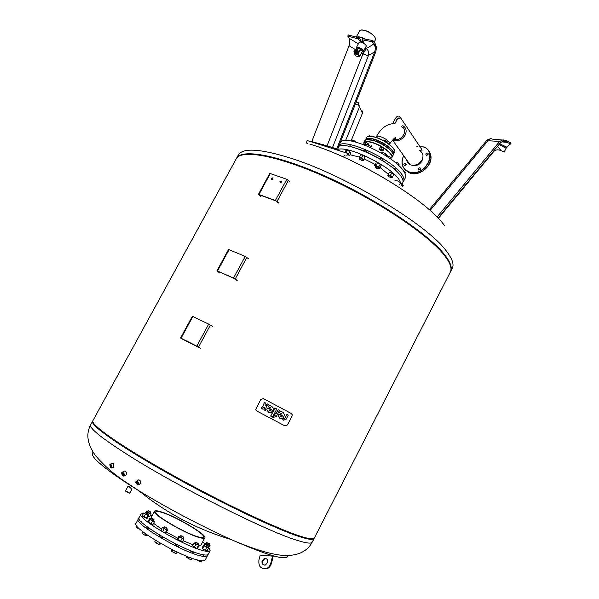 <?xml version="1.0" encoding="UTF-8"?>
<svg xmlns="http://www.w3.org/2000/svg" width="599" height="599" viewBox="0 0 599 599"><rect width="100%" height="100%" fill="white"/><g stroke="black" fill="none" stroke-linecap="round" stroke-linejoin="round"><path stroke-width="0.9" d="M429.258 209.732L486.628 140.623L499.641 141.476L502.846 139.881L506.05 140.368L511.112 143.086L506.941 147.227L499.648 143.745M502.868 139.889L510.58 144.119M502.846 139.881L506.589 142.008C503.909 141.072 501.767 141.439 500.172 143.109L438.056 218.118M499.049 144.464L506.103 148.267L504.156 152.071L500.652 150.431M493.456 151.218L493.703 151.525C495.538 149.69 497.956 149.368 500.974 150.574L497.537 146.291M506.103 148.267L506.627 147.242L499.985 143.812M493.703 151.525L438.326 218.403M499.641 141.476L437.03 217.055M355.462 103.739L358.007 105.05L359.505 106.944L362.44 113.233L362.612 110.987M323.116 144.584L322.794 145.347M323.572 144.718L323.25 145.49M362.44 113.233L351.224 140.495M340.614 141.716C347.832 134.775 393.461 155.583 403.277 170.52C405.545 173.673 406.234 176.121 405.343 177.858L403.599 181.183M339.431 144.733C347.997 139.028 391.903 159.559 401.48 173.935C403.771 177.064 404.467 179.49 403.584 181.212M358.479 149.016L363.728 150.843M366.798 152.086L379.736 158.69M382.544 160.427L389.635 165.489M343.886 156.317L345.017 155.276M349.996 154.759L359.407 157.043M364.199 158.892L375.296 164.508M380.133 167.578L388.302 174.242M338.809 146.336C347.922 141.154 391.08 161.55 400.559 175.687C402.857 178.809 403.561 181.227 402.685 182.935L402.056 184.133M336.788 149.795L337.402 149.563M337.559 149.518C347.577 145.25 389.447 165.399 398.769 179.108L401.113 183.481M363.653 150.985L364.072 150.192L364.918 150.184L366.977 151.742L366.693 152.281M362.036 160.614L360.254 158.967L359.497 159.259M362.328 160.51L362.814 159.589L360.74 158.039L359.909 158.039L359.505 159.237L362.043 160.599L359.505 159.237M376.913 167.421L375.371 167.398L378.209 168.633L376.913 167.421M375.288 167.099L376.516 168.431L377.932 168.716L378.695 167.705L377.4 166.492L375.783 166.17L375.296 167.099M379.616 158.915L379.931 158.316L381.563 158.623L382.851 159.851L382.439 160.622M390.421 177.244L388.085 176.48L388.564 175.567L390.9 176.323L391.461 177.079L390.982 177.993L390.421 177.244M392.637 167.817L395.011 168.514L395.565 169.27L395.19 169.989M349.389 146.448L349.981 145.684L352.616 147.204M348.476 155.096L347.57 154.1M346.042 152.79L347.33 150.379L345.915 150.446L344.867 152.401M347.675 153.868L349.546 155.605L350.924 153.015L349.846 151.667L348.461 154.272M347.33 150.379L349.846 151.667M352.19 141.267L352.848 140.031L351.418 140.121L350.932 141.035M355.042 141.918L355.357 141.319L352.848 140.031M356.031 142.173L355.357 141.319M342.838 140.84L343.848 140.675M394.958 180.396L396.486 180.411L398.971 181.684L399.922 182.935M404.969 173.306L405.283 172.699L403.674 171.082M404.153 171.808L404.347 171.426M388.317 176.046L387.68 175.574L387.987 174.833L390.331 175.582L392.36 177.072L392.038 177.806L391.222 177.544M390.331 175.582L391.709 172.969L389.365 172.22L387.987 174.833M391.709 172.969L393.73 174.459L392.36 177.072M393.73 174.459L392.038 177.806M398.53 165.324L399.196 164.059L397.182 162.554L394.711 162.052M396.62 163.624L397.182 162.554M398.575 165.369L399.196 164.059M375.513 166.679L374.697 165.638L376.209 165.616L378.755 166.919L379.781 168.244L378.411 168.252M376.209 165.616L377.602 162.98L376.09 163.018L374.697 165.638M377.602 162.98L380.148 164.283L378.755 166.919M380.148 164.283L381.166 165.609L379.781 168.244M384.94 155.208L385.681 153.801L383.143 152.505L381.615 152.558L381.353 153.059M382.491 153.726L383.143 152.505M386.228 156.017L386.684 155.148L385.681 153.801M359.647 158.525L359.048 158.091L359.28 157.29L361.594 158.016L363.675 159.544L363.436 160.337L362.567 160.06M361.594 158.016L362.994 155.388L360.673 154.662L359.28 157.29M362.994 155.388L365.068 156.916L363.675 159.544M365.068 156.916L363.436 160.337M367.808 146.313L368.55 144.921L366.221 144.217L365.592 145.407M370.152 147.339L370.616 146.463L368.55 144.921M370.294 147.406L370.616 146.463M401.158 185.383L402.109 184.178L403.202 185.63L402.408 186.581L403.202 185.63L402.94 185.098M450.426 271.871L450.553 271.647C452.47 268.038 450.613 262.542 444.975 255.174C429.708 235.025 379.466 200.89 329.27 177.963C279.029 154.939 241.315 148.282 236.508 158.316L236.35 158.615M444.615 225.845C428.682 201.803 358.539 158.698 309.87 144.104M402.872 184.919L402.446 184.387L401.562 185.712M402.101 186.214L402.895 185.211L402.101 186.214M300.376 536.921C277.225 529.756 219.279 502.239 168.955 473.944C118.542 445.634 88.547 424.017 92.778 421L92.568 421.269C89.775 425.013 120.691 446.944 170.76 474.955C220.732 502.943 277.494 529.83 300.376 536.921C308.792 539.549 313.352 540.096 314.063 538.546L314.153 538.254C313.891 540.148 309.301 539.706 300.376 536.921M236.186 158.907L236.223 158.84C241.008 148.837 278.715 155.523 328.956 178.554C379.152 201.489 429.401 235.617 444.69 255.736C450.328 263.096 452.193 268.577 450.276 272.178L314.355 537.977C313.651 539.512 309.099 538.958 300.691 536.315C277.824 529.202 221.076 502.291 171.097 474.311C121.035 446.315 90.097 424.421 92.875 420.708L92.89 420.678M450.845 267.379C450.515 264.099 448.434 259.988 444.608 255.039C430.164 236.126 385.254 204.88 337.843 182.118C290.403 159.297 250.539 149.495 239.832 155.747M129.833 493.142L125.498 490.895L127.991 486.261L128.965 486.545C130.694 487.871 131.608 488.919 131.69 489.675L129.833 493.142M125.655 491.173L129.511 493.172M123.926 475.044L123.08 475.299L122.301 473.143L122.788 473.053M122.907 475.584L123.888 475.359L122.84 473.083L122.218 472.925C121.56 473.584 121.792 474.475 122.907 475.584M123.207 476.018L124.255 475.988C124.742 474.857 124.322 473.697 123.005 472.506L121.844 472.469L121.597 473.203M126.045 474.932L126.359 474.737C126.966 473.539 126.651 472.326 125.401 471.099L124.143 471.121L122.144 472.297M122.915 475.868L121.627 473.075L122.832 472.798C124.203 474.168 124.48 475.254 123.679 476.063L122.915 475.868M111.631 467.227L110.815 467.003L110.628 464.944M110.59 467.242L111.579 467.46L110.957 465.258L110.179 464.824L110.59 467.242M111.219 467.999L111.953 468.014L111.219 464.794L109.984 464.307L109.797 464.749M113.795 467.168L113.653 463.686L112.312 463.244L110.268 464.173M110.545 467.467L109.789 464.772L110.995 465.034L111.504 468.006L110.545 467.467M137.246 482.023L136.527 482.15L137.725 484.306L138.459 483.588M136.909 481.903L138.481 484.059L137.628 484.628C136.085 483.715 135.726 482.801 136.542 481.903L136.909 481.903M135.778 482.652L135.98 481.536L136.931 481.267C138.683 482.12 139.327 483.281 138.871 484.756L137.493 484.876M140.263 483.648L140.525 483.438C141.124 481.866 140.563 480.638 138.841 479.762L136.228 481.334M136.827 481.589L135.786 482.292L138.159 484.935C139.163 483.827 138.721 482.712 136.827 481.589M267.671 562.476L265.387 565.037C262.886 565.216 261.763 563.869 262.01 560.986L264.309 558.425C266.787 558.253 267.91 559.608 267.671 562.476M265.949 558.5L264.915 558.582L262.617 561.143C262.287 563.053 262.871 564.378 264.369 565.127M93.189 452.312C88.884 455.188 100.19 465.528 127.115 483.348L138.871 490.746C165.878 507.36 201.96 526.461 230.84 539.437L230.84 539.437C268.547 555.954 287.61 561.323 288.022 555.543M260.191 555.063L273.196 556.179L271.399 563.442C270.621 566.19 269.041 567.979 266.645 568.81L266.038 568.668C260.767 569.072 258.394 566.242 258.91 560.177L260.191 555.063M272.597 556.014L270.8 563.292C270.022 566.048 268.434 567.837 266.038 568.668M263.56 568.833L266.645 568.81M283.709 418.491L285.012 418.057L286.928 414.388L288.276 415.107L286.067 419.33L283.499 420.184L282.803 419.809L283.709 418.491M286.928 414.388L284.914 418.012L283.679 418.476M282.803 419.809L283.537 418.401M282.713 419.764L283.499 420.184M273.93 416.035L274.956 415.676L275.27 415.07L274.597 414.71L275.338 413.303L276.102 413.699L278.093 409.686L276.012 413.654M273.99 416.065L273.256 417.473L273.99 416.065L275.36 415.114L274.679 414.755L275.42 413.34M278.183 409.731L279.538 410.45L276.386 416.44L273.256 417.473M274.986 408.024L270.643 416.088L272.53 417.084L270.733 416.133L274.986 408.024L276.783 408.982L272.53 417.084M267.087 403.816L268.449 404.542L266.196 407.17L265.305 410.525L263.942 409.798L264.765 407.882L263.32 407.664L262.579 409.072L261.127 408.308L263.388 405.68L264.279 402.326L265.724 403.097L264.893 405.014L266.345 405.231L267.087 403.816L266.263 405.194L265.275 405.568M264.309 407.29L264.601 408.346L263.859 409.753L265.305 410.525M263.388 405.68L264.361 402.371M261.127 408.308L263.47 405.718M262.579 409.072L261.209 408.346M270.92 407.926L266.914 408.922L270.92 407.926L268.404 406.871L269.146 405.463C271.369 405.635 272.762 406.826 273.301 409.035L273.331 409.199C271.624 413.415 269.505 413.692 266.989 410.038L266.997 408.96M266.914 408.922L266.907 409.993L268.629 412.344M270.86 405.837L269.063 405.418L268.404 406.871M268.899 410.09L271.429 409.416C270.905 411.034 270.059 411.258 268.899 410.09M271.347 409.439L269.468 410.719M278.116 414.875L282.107 413.879L278.116 414.875L278.123 416.035L279.823 418.289M282.054 411.805L280.25 411.386L279.606 412.831L280.339 411.423C282.503 411.588 283.874 412.733 284.458 414.86L284.503 415.144C282.855 419.315 280.759 419.629 278.213 416.08L278.206 414.92M282.526 415.392L280.661 416.664M282.616 415.369C282.092 416.979 281.253 417.204 280.092 416.035L282.616 415.369M282.107 413.879L279.606 412.831M291.264 413.482L292.215 414.74L292.027 416.133L287.423 424.953L284.817 425.822L256.821 410.996L255.818 409.529L260.722 399.443L263.358 398.59L291.264 413.482M138.983 518.539L138.234 519.131C133.263 523.212 182.74 552.405 201.092 556.007C204.783 556.838 206.902 556.756 207.434 555.767L207.494 554.839M138.234 519.131L136.018 523.279C130.956 527.524 180.419 556.815 198.861 560.26C202.567 561.068 204.701 560.956 205.247 559.938L207.426 555.782M199.212 537.146C201.826 537.82 203.308 537.842 203.653 537.213C206.176 534.323 174.084 515.567 160.839 512.078C157.829 511.224 156.122 511.142 155.703 511.823C152.58 514.369 186.514 534.203 199.212 537.146M159.94 511.486C156.781 510.595 154.976 510.498 154.535 511.217C151.248 513.882 186.873 534.705 200.171 537.775C202.896 538.479 204.446 538.494 204.813 537.835C207.434 534.802 173.837 515.162 159.94 511.486M154.535 511.217L150.401 518.981M153.584 523.331L161.543 529.097M166.455 532.114L177.813 538.269M183.099 540.777L193.088 544.768M143.528 513.306L140.96 514.039C136.1 517.918 185.585 547.007 203.832 550.788C207.501 551.657 209.598 551.612 210.107 550.653L208.834 547.598M140.96 514.039L139.043 517.618C134.109 521.639 183.586 550.81 201.908 554.457C205.592 555.303 207.696 555.236 208.227 554.255L210.099 550.676M148.125 510.79L150.656 512.108M147.848 510.842L147.421 511.973L150.252 513.336L150.768 512.37M150.604 511.95L148.282 510.737L150.604 511.95M145.542 512.422L145.804 512.991L148.125 513.77M145.257 512.482L144.733 513.463L145.272 513.979L147.713 515.02L148.238 514.039M147.676 513.298L145.707 512.37L147.676 513.298M141.836 522.388L140.63 521.137M151.36 518.27L152.348 519.288L153.973 519.647M151.068 518.322L150.529 519.326L151.809 520.291L153.561 520.913L154.093 519.917M152.887 518.779L153.928 519.468L152.475 519.071L151.525 518.21L152.887 518.779M149.51 528.52L149.263 528.984L147.504 528.37L146.231 527.397L146.718 526.484M164.298 526.858L166.11 528.288L166.941 528.251M164.006 526.91L163.467 527.921L165.571 529.299L166.522 529.538L167.061 528.52M165.137 527.023L166.889 528.071L165.137 527.023M162.643 536.854L162.194 537.7L161.228 537.475L159.132 536.083L159.663 535.094M180.771 535.731L183.406 537.131M180.471 535.783L179.94 536.801L182.688 538.419L183.526 537.4M181.033 535.686L183.354 536.951L181.033 535.686M179.191 545.614L178.367 546.61L175.619 544.978L176.084 544.087M195.708 542.297L198.613 543.832M195.626 542.327L195.094 543.338L198.112 544.955L198.651 543.944M195.918 542.23L198.561 543.652L195.918 542.23M194.353 552.121L193.851 553.072L190.826 551.447L191.118 550.885M205.405 544.663L207.98 546.041M205.12 544.716L204.731 545.921L207.576 547.306L208.1 546.31M205.524 544.805L207.935 545.876L205.524 544.805M203.638 554.816L203.39 555.288L200.935 554.217M206.872 542.417L207.209 543.038L209.395 543.772M206.595 542.469L206.086 543.443L206.7 544.012L208.999 545.008L209.508 544.034M207.411 542.874L209.351 543.607L207.411 542.874M209.126 544.768L209.994 545.382L209.321 545.494L206.857 544.326L205.083 543.061L206.221 543.173M208.459 548.167L209.994 545.382M208.257 547.523L209.321 545.494M206.52 544.978L206.857 544.326M203.967 545.195L205.083 543.061M207.733 547.007L208.579 547.935L206.73 547.321L204.237 545.884L203.608 545.075L204.738 545.457M206.73 547.321L205.247 550.152L207.097 550.766L208.579 547.935M205.247 550.152L202.754 548.721L204.237 545.884M202.754 548.721L202.125 547.898L203.608 545.075M198.426 545.457L196.914 548.332L197.648 548.212L199.16 545.345L195.866 544.251L194.054 542.941L195.244 543.046M196.914 548.332L194.353 547.134L195.866 544.251M194.353 547.134L192.541 545.809L194.054 542.941M198.254 544.693L199.16 545.345M182.044 538.419L180.516 541.324L182.47 541.968L183.998 539.07L179.505 536.951L178.936 536.15L180.074 536.532M180.516 541.324L177.978 539.856L179.505 536.951M177.978 539.856L177.409 539.04L178.936 536.15M183.152 538.112L183.998 539.07M166.664 529.269L167.593 529.958L166.065 532.84L165.227 532.915L166.762 530.018L162.389 527.502L163.624 527.622M165.227 532.915L162.614 531.687L164.148 528.79M162.614 531.687L160.854 530.392L162.389 527.502M167.593 529.958L166.762 530.018M153.718 520.621L154.535 521.557L153.007 524.41L151.008 523.736L152.535 520.868L150.042 519.438L149.563 518.689L150.671 519.071M151.008 523.736L148.522 522.298L150.042 519.438M148.522 522.298L148.043 521.542L149.563 518.689M154.535 521.557L152.535 520.868M147.848 514.773L148.769 515.447L147.272 518.247L143.842 517.072L145.347 514.256L143.67 513.036L144.883 513.178M143.842 517.072L142.173 515.836L143.67 513.036M148.769 515.447L145.347 514.256M146.396 518.277L147.901 515.469M146.456 512.632L146.852 511.898L146.403 511.202L147.459 511.568M145.767 512.377L146.403 511.202M150.401 513.066L151.188 513.949L146.852 511.898M148.35 516.233L149.72 516.705L151.188 513.949M148.282 515.095L149.256 513.276M204.731 543.735L202.589 542.065M152.296 515.417L150.686 514.893M198.756 546.101L200.747 545.569L204.806 537.85M201.833 560.754L201.144 562.064L196.562 559.683M199.714 560.439L199.197 561.42M192.361 558.358L191.658 559.706L190.789 559.795L191.673 558.118M186.963 556.329L186.476 557.242L190.789 559.795M188.955 557.115L188.191 558.567M177.132 552.016L176.331 553.536L174.279 552.862L175.208 551.102M171.928 549.478L171.344 550.586L171.778 551.38L174.279 552.862M172.602 549.815L171.778 551.38M160.532 543.338L159.97 544.401L159.005 544.446L159.813 542.926M157.29 541.444L156.361 543.196L159.005 544.446M155.515 540.365L154.707 541.9L156.361 543.196M147.317 535.019L146.89 535.82L144.801 535.117L145.527 533.746M143.228 532.017L142.352 533.664L144.801 535.117M142.712 531.613L142.008 532.93L142.352 533.664M138.122 527.517L137.74 528.243L139.964 529.299M136.767 525.885L136.168 527.015L137.74 528.243M271.332 178.532L272.478 177.903L272.874 179.071L271.729 179.7L271.332 178.532M272.942 178.255L271.639 178.839L271.572 179.655M279.92 181.534L281.073 180.898L281.478 182.081L280.325 182.71L279.92 181.534M281.545 181.257L280.22 181.841L280.16 182.658M260.872 196.607L259.255 194.787L275.675 200.777L278.273 202.971M270.284 173.568L269.715 173.523L258.386 194.428L258.94 194.495L270.284 173.568L286.801 179.281L275.368 200.485L258.94 194.495M290.171 182.036L286.801 179.281M260.37 196.42L258.386 194.428M278.797 203.166L277.015 201.451L288.441 180.262M275.368 200.485L277.015 201.451M219.631 272.777L217.811 271.287L233.88 278.295L236.665 280.22M229.043 249.686L228.511 249.558L216.95 270.883L217.474 271.033L229.043 249.686L245.208 256.409L233.543 278.048L217.474 271.033M248.78 258.888L245.208 256.409M219.137 272.567L216.95 270.883M237.167 280.444L235.227 278.992L246.885 257.36M233.543 278.048L235.227 278.992M183.429 339.64L200.126 348.049M192.833 316.497L192.339 316.302L180.584 338.001L181.063 338.225L192.833 316.497L208.692 324.126L196.816 346.147L181.063 338.225M212.443 326.358L208.692 324.126M182.95 339.401L180.584 338.001M200.628 348.296L198.539 347.068L210.399 325.055M196.816 346.147L198.539 347.068M307.07 140.495L347.862 153.426L346.828 155.822M361.497 53.229L366.266 55.198L368.512 55.4L374.697 51.814C375.655 48.893 375.408 46.288 373.941 43.982L376.442 47.343L375.895 51.477L337.529 149.6L332.542 147.504L368.512 55.4C369.246 52.652 368.497 50.383 366.266 48.609L365.278 48.01M362.043 39.804L372.249 41.675L376.449 47.336L375.146 43.652L372.855 40.552L362.642 38.688L362.043 39.804L364.477 43.562M359.093 37.879L348.363 34.952L347.764 36.052L358.494 38.987L359.093 37.879L361.639 41.78M360.411 41.915L358.494 38.987M349.157 38.546L347.764 36.052M358.352 43.847L348.992 38.216C349.996 40.38 350.011 42.888 349.045 45.749L311.787 141.574L332.542 147.504M372.855 40.552L372.249 41.675M307.512 143.378L306.546 143.041L307.077 140.48M374.697 51.814L336.578 149.323M357.566 50.002L357.873 51.611L355.604 52.615L355.05 51.911L354.391 53.176M358.052 50.66L358.284 52.225L356.016 53.229L355.469 52.54M356.18 49.934L356.847 50.84L355.424 51.215M362.657 51.941L363.376 51.536L363.129 50.338C360.508 47.703 358.247 46.782 356.345 47.576L356.398 48.414M356.6 48.886L356.383 48.002C358.015 47.036 360.171 47.86 362.852 50.481L363.001 51.739L362.148 52.016M365.532 39.22C361.564 37.093 358.554 36.404 356.502 37.175M357.019 37.31C358.876 36.883 361.407 37.46 364.596 39.047M356.195 37.086L359.737 30.669C361.736 28.16 372.301 32.735 374.862 37.235L375.521 39.594L374.143 42.297M375.318 38.111L374.787 37.011C370.744 32.309 366.169 29.995 361.062 30.062M356.345 47.576L359.235 42.267C361.302 41.69 363.526 42.656 365.914 45.157L366.221 46.205L363.376 51.536M366.109 45.502L365.839 44.932C364.012 42.881 362.021 41.9 359.879 41.99M354.795 52.143L353.874 51.769L354.795 52.143M356.39 49.462L357.274 48.01L360.448 48.766L362.335 51.492M363.121 41.466L361.482 42.072M355.656 49.777L357.363 49.695L357.79 51.589L356.562 52.562L355.155 51.709M356.562 52.562L355.065 51.881M357.363 49.695L357.378 50.967L356.15 51.948M357.79 51.589L357.378 50.967M362.844 41.324L362.298 42.342M365.742 145.13L364.858 145.055M365.847 144.928L364.971 144.973M364.581 145.01L364.199 144.659L365.832 142.457L367.659 143.213L368.827 144.307L368.512 144.906M367.659 143.213L367 144.449M364.199 144.659L364.851 144.307L365.937 144.756M365.832 142.457L364.851 144.307M365.188 145.243L365.615 145.355M368.655 136.28L369.426 135.703L370.691 136.22M369.426 135.703L369.149 136.213M381.863 150.821L379.961 149.877M382.065 150.581L379.983 149.48M381.698 150.858L379.968 149.885L382.806 151.038L383.787 149.173L383.517 148.342L382.529 150.207L382.806 151.038M379.961 149.945L379.317 148.889L382.529 150.207M380.784 149.136L381.78 147.264L380.313 147.025L379.317 148.889M381.78 147.264L383.517 148.342M383.622 140.758L383.922 140.196L385.397 140.428L387.134 141.506L387.126 142.862M387.134 141.506L386.595 142.517M385.397 140.428L384.85 141.446M386.976 156.496L387.373 155.733L386.587 156.242M387.373 155.733L389.208 156.489L388.624 157.589M389.208 156.489L390.338 157.559L389.874 158.443M404.385 165.586C406.085 165.339 406.519 164.613 405.68 163.4L405.56 163.355C403.853 163.602 403.426 164.336 404.273 165.541L404.385 165.586M418.716 170.011C420.438 169.764 420.872 169.03 420.019 167.81L419.892 167.757C418.162 168.005 417.728 168.738 418.589 169.966L418.716 170.011M426.428 155.246C428.128 155.014 428.57 154.287 427.761 153.067L427.596 153.007C425.896 153.239 425.447 153.965 426.263 155.186L426.428 155.246M404.565 165.624L406.182 164.433M418.851 170.041L420.535 168.843M426.548 155.276L428.24 154.123M384.745 145.572L383.285 144.134L382.619 144.449M393.296 138.953L394.397 139.372C401.817 141.723 408.87 129.287 401.517 126.778M397.1 119.456L394.756 123.896L392.652 123.656L395.362 118.535L397.1 119.456C398.298 117.981 398.867 117.599 398.807 118.325L398.455 118.018M406.684 159.903C406.953 162.142 408.106 163.759 410.135 164.74C414.935 166.2 418.903 164.568 422.04 159.843C423.815 155.77 423.036 152.715 419.704 150.693M392.203 140.061L392.749 140.338C397.714 141.776 401.839 140.031 405.134 135.097C407.006 130.844 406.219 127.699 402.775 125.655M412.606 165.346C416.447 166.193 419.547 164.777 421.913 161.124L422.707 158.181M420.431 150.499L421.741 149.975L421.494 148.994L400.282 117.359M502.112 140.009L492.266 139.095C490.843 138.287 489.503 138.721 488.23 140.398L430.075 210.459M501.88 141.881L507.443 142.405M500.607 144.194L500.083 145.213M358.007 105.05C358.659 103.35 358.524 102.422 357.625 102.272L355.843 102.758M358.329 102.781L359.505 106.944L345.608 140.555M389.942 158.488C393.131 157.267 391.259 157.679 391.948 157.387L392.944 155.508C395.153 152.558 382.903 143.183 373.11 140.451C368.565 139.163 365.824 139.23 364.888 140.653L363.885 142.525C364.821 141.117 367.554 141.057 372.099 142.352C381.885 145.1 394.149 154.46 391.948 157.387L390.758 158.271M366.431 139.664L373.199 140.353C369.516 139.402 367.142 139.2 366.094 139.754M363.818 144.03L363.885 142.525L364.095 144.823M389.927 158.48C397.122 157.799 383.952 145.924 372.084 142.622C365.697 140.93 363.039 141.663 364.117 144.831M373.274 140.376C383.39 144.045 389.934 148.477 392.892 153.658M399.75 184.485L400.709 183.279L402.109 184.178M450.59 271.572L452.267 268.285C454.222 264.608 452.402 259.06 446.794 251.632C428.832 225.703 346.843 175.829 291.339 158.361C260.37 148.687 242.7 147.564 238.32 155.006L238.282 155.074M312.221 542.147C307.272 551.417 297.995 555.865 284.39 555.505C271.617 554.711 253.766 549.358 230.84 539.437C196.959 529.306 166.297 513.073 138.871 490.746L126.816 482.772C114.716 474.947 104.248 465.857 95.413 455.495C87.349 444.301 85.747 434.08 90.621 424.818L90.621 424.818C89.071 428.173 102.309 438.715 130.335 456.445C180.696 488.252 270.112 532.796 298.422 540.732C306.875 543.3 311.473 543.772 312.221 542.147L314.048 538.576M270.8 563.292L271.399 563.442M373.941 43.982L366.266 48.609L362.867 54.045L327.076 145.797M349.045 45.749L355.701 49.747M354.518 50.818L355.282 51.252M356.308 50.084L356.495 50.653L355.634 50.922M362.432 51.312L359.647 56.486L358.172 54.284L357.655 53.955L357.618 54.569L360.965 49.096M356.135 56.051L355.731 55.707M354.443 53.805L354.481 53.191L354.391 53.79L357.618 54.569L359.093 56.77L355.933 56.007L354.443 53.805M360.448 48.766L357.655 53.955L354.481 53.191L355.087 52.061M356.48 49.485L357.274 48.01M404.228 168.828L409.986 173.133C421.801 177.581 436.649 160.51 428.877 151.382M424.654 147.421L422.684 146.643L424.654 147.421C438.58 153.554 423.778 177.529 409.312 172.205L408.084 171.741C401.936 168.267 400.454 162.898 403.644 155.628M403.681 155.688C400.454 163.46 402.341 168.881 409.334 171.958C424.923 177.551 438.887 150.723 422.542 146.718L419.644 146.231M417.578 146.268L416.777 146.366M416.732 146.306L417.533 146.208M419.585 146.149L422.624 146.635L419.577 146.134M408.608 172.46L405.283 169.929M365.42 140.076L365.607 139.29C366.551 137.86 369.298 137.785 373.843 139.065C383.637 141.791 395.879 151.173 393.663 154.138L393.124 154.722M393.116 154.587C396.486 152.101 384.026 142.165 373.821 139.335C368.849 137.95 366.086 138.174 365.54 140.001M393.124 154.669L394.651 152.266C396.882 149.271 384.655 139.874 374.854 137.164C370.302 135.891 367.554 135.973 366.603 137.418L365.465 140.046M394.726 150.738C395.939 149.263 384.588 139.47 375.011 137.089C385.105 140.728 391.634 145.16 394.599 150.371M368.19 136.407L374.944 137.066C371.68 136.13 369.298 135.943 367.808 136.512M389.365 144.456L389.253 142.158C387.261 139.814 384.288 137.972 380.335 136.624C378.156 136.018 376.831 136.07 376.367 136.767L376.03 137.403M399.615 116.543L400.169 117.846L398.792 118.415M395.415 118.774L395.362 118.535C396.448 116.835 397.451 116.034 398.372 116.124M490.154 138.818L487.481 139.829M506.589 142.008L502.658 141.634M356.809 101.882L356.278 101.65M373.267 140.368C382.836 142.757 394.247 152.595 393.004 153.988M370.646 147.564L371.672 145.624M335.927 149.518L336.166 149.076M384.693 153.299L384.925 152.857M238.32 155.006L236.508 158.316M401.135 183.496L400.679 183.272M399.728 184.47L400.671 183.279M236.223 158.84L92.875 420.708M126.359 474.737L124.255 475.988M114.11 467.025L111.953 468.014M138.871 484.756L140.525 483.438M264.915 558.582L264.309 558.425M90.621 424.818L92.568 421.269M354.833 52.308L355.432 51.192L355.821 50.908L356.031 51.424M356.016 53.229L355.604 52.615M355.619 49.784L353.874 51.769M356.854 50.825L356.562 50.391M354.728 52.36L354.391 53.79L355.881 55.984L359.115 56.8L362.455 51.439M357.056 48.047L356.3 49.447M356.952 50.421L356.645 49.972M384.955 145.175L384.685 145.699M382.828 144.052L382.611 144.456M406.197 164.119L405.68 163.4M420.55 168.566L420.019 167.81M428.263 153.816L427.761 153.067M430.546 154.849C433.751 164.673 420.011 176.877 409.993 173.141L408.084 171.741C401.936 168.244 400.446 162.861 403.629 155.605M417.518 146.186L416.724 146.283M392.689 123.731C386.056 124.427 380.612 128.77 376.367 136.767M392.749 140.338L410.135 164.74M389.694 143.827C393.932 138.197 395.954 136.4 395.767 138.436L394.397 139.372"/></g></svg>
